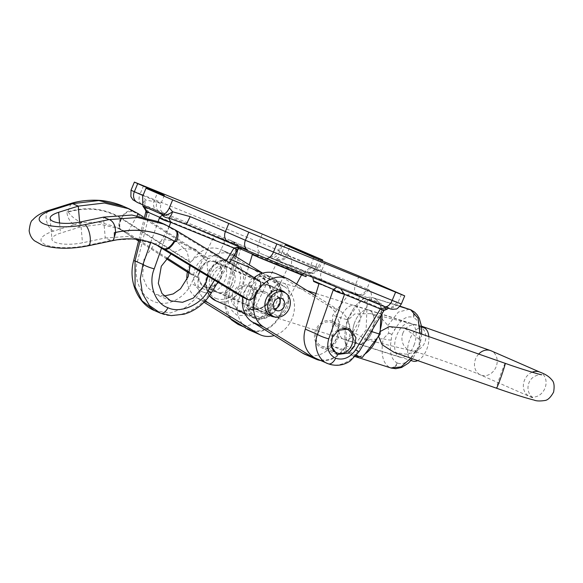 <?xml version="1.0" encoding="UTF-8"?>
<svg xmlns="http://www.w3.org/2000/svg" width="583" height="583" viewBox="0 0 583 583"><rect width="100%" height="100%" fill="white"/><g stroke="black" fill="none" stroke-linecap="round" stroke-linejoin="round"><path stroke-width="0.44" stroke-dasharray="2.92 2.19" d="M316.19 358.53A26.352 21.972 113.6 0 0 345.712 345.573L368.288 303.889L363.967 302.001L364.324 301.375C366.86 299.159 369.141 298.795 371.167 300.281L387.046 307.226L388.161 308.487L382.922 309.5L357.875 350.893C352.416 361.693 337.047 368.318 328.098 363.726M345.712 345.573L359.062 351.709M232.362 293.46L237.565 286.224L248.467 284.599L255.135 293.584L254.407 302.439L249.203 309.682L238.301 311.307L231.633 302.315L232.362 293.46M249.079 300.77A14.276 11.9 -66.4 0 1 265.819 292.178A14.276 11.9 -66.4 0 1 271.124 309.748A14.276 11.9 -66.4 0 1 254.385 318.333A14.276 11.9 -66.4 0 1 249.079 300.77M337.768 338.876A14.276 11.9 113.6 0 0 332.463 321.306A14.276 11.9 113.6 0 0 315.724 329.898A14.276 11.9 113.6 0 0 321.029 347.461A14.276 11.9 113.6 0 0 337.768 338.876M163.976 296.077L155.938 294.422L146.952 286.923L142.602 276.451L144.059 258.735L154.473 244.255L164.654 239.686L176.277 241.005L187.172 251.718L190.189 265.505M207.985 276.255L207.031 261.701L196.019 249.633L182.698 248.445L171.096 253.962M291.187 265.331L307.073 272.268L308.021 273.784L306.294 276.007L287.696 267.881L287.434 264.471L291.187 265.331A13.176 7.273 -67.8 0 0 288.279 254.472L286.953 253.896L290.334 245.786M154.539 310.586L170.418 312.933L185.059 307.795L195.764 298.532L202.367 288.396L224.018 243.381C224.557 241.027 223.967 239.329 222.247 238.301C217.809 236.749 214.682 236.887 212.875 238.709L212.78 238.841A8.781 1.122 -154.3 0 0 223.821 243.796M211.476 292.673L210.281 291.857C201.062 309.813 175.337 320.803 160.434 313.151M313.72 281.093L358.771 299.443L363.967 302.001M313.625 281.465L359.062 299.975M296.609 284.059L279.06 316.445A26.352 21.972 -66.4 0 1 249.546 329.402A26.352 21.972 -66.4 0 1 238.666 299.997L249.247 264.85M305.966 276.655L301.571 274.892M287.434 264.471L279.221 261.92L276.517 263.327L255.857 306.177C253.022 313.457 246.784 316.482 237.15 315.228C229.199 309.318 226.459 302.643 228.93 295.209L225.125 294.306L226.503 294.685L225.636 306.002L230.795 318.784M238.068 324.388L247.615 325.802L256.433 322.734L266.905 311.133L287.696 267.881A8.781 1.472 -155.9 0 1 276.517 263.327M252.308 254.669L301.644 274.761M318.952 283.797L368.288 303.889M145.757 212.19L149.561 213.094L212.78 238.841L191.319 283.44C187.5 293.482 171.315 308.582 153.897 301.549C136.524 294.415 133.981 271.685 137.457 261.505L149.561 213.094L145.582 207.92L160.981 213.349A8.781 7.951 111.2 0 1 157.031 202.148L145.641 200.005L142.682 196.231M239.679 247.163L247.811 249.473C242.222 247.309 238.396 247.075 236.348 248.773L210.281 291.857L202.367 288.396A8.781 1.122 -154.3 0 1 191.319 283.44M336.843 287.2L340.625 288.745M258.247 255.157L258.138 252.526L306.571 272.254L269.302 257.38L300.405 270.971L358.1 294.772L309.66 275.045L312.809 277.413M385.735 307.11A4.394 2.427 112.2 0 1 386.522 307.197L338.045 287.455L309.784 275.096M228.93 295.209L240.509 248.73C240.014 245.968 236.406 243.089 229.687 240.094L258.167 252.541L306.541 272.239A4.394 2.427 112.2 0 1 306.571 272.254A8.781 7.324 113.6 0 0 316.729 266.912A13.176 7.273 -67.8 0 0 307.073 272.268M229.884 240.181L229.899 240.189C229.447 240.429 230.518 239.205 235.743 244.736L236.771 247.702L238.185 247.913L237.842 249.335M186.545 224.521L247.811 249.473L222.247 238.301L160.981 213.349A52.696 0.612 22.6 0 0 157.731 211.345L141.254 203.839L229.687 240.094C235.124 242.637 237.959 245.246 238.185 247.913L239.606 248.54M309.66 275.045L338.118 287.485L386.551 307.205A4.394 2.427 112.2 0 0 386.522 307.197L389.415 307.328L388.161 308.487M144.198 207.978A8.781 1.778 -40.6 0 0 145.582 207.92A8.781 5.655 106.1 0 1 145.641 200.005A8.781 4.693 -24.8 0 0 142.886 205.945L142.886 205.945M212.875 238.709A8.781 1.37 -155.4 0 0 224.018 243.381L236.348 248.773A8.781 0.401 32.3 0 1 237.456 249.728M137.457 261.505L133.66 260.601M149.569 212.846L145.859 211.76M237.303 249.983L236.108 249.167M364.324 301.375L382.922 309.5A8.781 0.503 -147.3 0 1 383.993 310.513M382.579 310.047L383.774 310.863M235.437 253.066L236.705 247.994L240.502 248.89L276.386 263.509A8.781 1.122 -154.3 0 0 287.426 268.464M255.857 306.177A8.781 1.122 -154.3 0 0 266.905 311.133L279.06 316.445M240.509 248.73L236.771 247.702L238.083 248.365M342.257 328.521A12.848 10.713 113.6 0 0 332.718 335.334A12.848 10.713 113.6 0 0 330.86 344.181M317.611 328.732A12.848 10.713 113.6 0 0 321.605 346.156A12.848 10.713 113.6 0 0 335.881 340.042A12.848 10.713 113.6 0 0 331.887 322.618A12.848 10.713 113.6 0 0 317.611 328.732M254.13 304.311A12.848 10.713 -66.4 0 1 239.846 310.426A12.848 10.713 -66.4 0 1 235.86 293.001A12.848 10.713 -66.4 0 1 250.136 286.887A12.848 10.713 -66.4 0 1 254.13 304.311M269.237 310.914A12.848 10.713 -66.4 0 1 254.953 317.028A12.848 10.713 -66.4 0 1 250.967 299.604A12.848 10.713 -66.4 0 1 265.243 293.489A12.848 10.713 -66.4 0 1 269.237 310.914M200.297 268.231A13.832 11.536 -66.4 0 1 215.674 261.643A13.832 11.536 -66.4 0 1 219.973 280.408A13.832 11.536 -66.4 0 1 204.597 286.996A13.832 11.536 -66.4 0 1 200.297 268.231M231.079 285.269A13.832 11.536 113.6 0 0 226.78 266.497A13.832 11.536 113.6 0 0 211.403 273.084A13.832 11.536 113.6 0 0 215.703 291.85A13.832 11.536 113.6 0 0 231.079 285.269M255.835 292.506A13.832 11.536 -66.4 0 1 271.212 285.918A13.832 11.536 -66.4 0 1 275.511 304.683A13.832 11.536 -66.4 0 1 260.135 311.271A13.832 11.536 -66.4 0 1 255.835 292.506M274.994 316.941A13.832 11.536 113.6 0 0 286.617 309.537A13.832 11.536 113.6 0 0 285.466 292.972M262.671 273.157L284.395 286.61A27.007 22.518 -66.4 0 1 290.414 322.005A27.007 22.518 -66.4 0 1 274.207 335.553M190.422 262.117L190.204 262.496L121.577 218.778L121.789 218.399L190.422 262.117L191.654 261.199A27.007 22.518 -66.4 0 1 220.95 249.575A27.007 22.518 -66.4 0 1 223.318 250.821L273.289 281.757A27.007 22.518 -66.4 0 1 279.308 317.152A27.007 22.518 -66.4 0 1 249.284 330.007M234.009 255.42A27.007 22.518 -66.4 0 0 232.056 254.428A27.007 22.518 -66.4 0 0 209.057 258.757L142.981 216.687M137.078 215.615L127.466 232.741L121.621 230.19L135.781 239.205M207.861 258.021L197.141 277.129L189.431 272.217M166.898 257.861L138.812 239.97M138.025 239.467L127.466 232.741L120.229 228.908L100.757 224.389L80.075 226.991L60.443 233.156A21.957 6.632 -5 0 0 51.938 239.278A21.957 6.632 -5 0 0 82.48 242.79L105.253 237.995L103.431 217.138M205.442 300.741A27.007 22.518 -66.4 0 1 198.329 277.865L189.191 273.274M198.329 277.865L197.141 277.129M204.035 302.213L196.945 297.826A27.007 22.518 -66.4 0 1 186.895 279.716M187.383 272.123A27.007 22.518 -66.4 0 1 190.058 264.084L190.204 262.496M209.057 258.757L203.35 256.265L132.567 211.177L123.407 206.331M68.204 212.03L68.167 211.614C87.333 206.273 104.955 208.379 121.038 217.933L121.468 218.195L120.849 218.326C104.918 208.816 87.377 206.717 68.204 212.03L67.774 211.738L71.09 203.387M79.652 222.145L80.075 226.991L74.478 224.542L82.079 222.611L98.782 222.145L114.392 226.35L121.621 230.19A10.538 6.464 -57.8 0 1 121.147 229.935L114.392 226.35L120.229 228.9M158.226 246.186L168.946 227.079L158.831 221.817M152.841 243.235L150.035 241.938L128.253 236.406L105.253 237.995L110.85 240.436A10.982 3.892 -101.9 0 0 112.206 240.757M164.202 224.156L174.783 229.666L168.946 227.079L253.488 278.178A27.007 22.518 113.6 0 1 254.181 277.61M155.661 244.386L134.287 238.899L111.783 240.254L86.816 245.501A32.94 9.955 175 0 1 45.532 244.685A32.94 9.955 175 0 1 53.753 231.057L74.478 224.542A10.982 6.173 -107.4 0 1 66.877 212.015L67.774 211.731L66.877 212.015M304.822 354.282A27.007 22.518 113.6 0 0 335.597 340.006A27.007 22.518 113.6 0 0 328.827 306.024L278.856 275.089A27.007 22.518 113.6 0 0 276.488 273.842M252.293 277.435L241.573 296.55M320.723 360.513A27.007 22.518 113.6 0 0 347.905 342.126A27.007 22.518 113.6 0 0 339.933 310.885L315.381 295.676M174.543 229.527L259.187 280.671L253.488 278.178M191.654 261.199C195.742 256.724 199.641 255.077 203.35 256.265M189.198 273.23L192.405 275.278C189.315 273.369 188.535 269.637 190.058 264.084M259.187 280.671L259.573 280.868M121.468 218.195L121.636 218.297C124.135 213.356 127.983 211.112 133.157 211.549M113.189 240.553L111.783 240.254M174.783 229.666L175.636 230.147M68.182 212.066C71.862 217.007 76.497 220.52 82.079 222.611M279.148 298.03A6.588 5.495 113.6 0 0 277.195 296.441A6.588 5.495 113.6 0 0 269.47 300.405A6.588 5.495 113.6 0 0 271.918 308.516A6.588 5.495 113.6 0 0 274.411 308.866M202.775 291.996A19.144 15.96 -66.4 0 1 195.349 268.304A19.144 15.96 -66.4 0 1 217.488 256.651A19.144 15.96 -66.4 0 1 224.914 280.343A19.144 15.96 -66.4 0 1 202.775 291.996M199.954 270.177A13.176 10.982 -66.4 0 1 215.411 262.248A13.176 10.982 -66.4 0 1 220.308 278.463A13.176 10.982 -66.4 0 1 204.859 286.391A13.176 10.982 -66.4 0 1 199.954 270.177M369.352 310.207A17.789 9.78 107.6 0 1 372.603 330.408A17.789 9.78 107.6 0 1 358.064 343.912A17.789 9.78 107.6 0 1 357.532 343.715A17.789 9.78 107.6 0 1 354.275 323.514A17.789 9.78 107.6 0 1 368.82 310.01A17.789 9.78 107.6 0 1 369.352 310.207M355.368 305.769A17.789 9.78 107.6 0 1 358.618 325.97A17.789 9.78 107.6 0 1 344.079 339.474A17.789 9.78 107.6 0 1 343.547 339.277A17.789 9.78 107.6 0 1 340.29 319.076A17.789 9.78 107.6 0 1 354.836 305.572A17.789 9.78 107.6 0 1 355.368 305.769M367.275 299.276L366.131 329.81L348.313 353.058L331.64 345.77L332.784 315.235L350.602 291.988L367.275 299.276L381.26 303.714L380.808 315.76M371.313 331.457L366.131 329.81M356.279 355.586L348.313 353.058M362.298 357.496L345.617 350.208L331.64 345.77M345.617 350.208L346.768 319.673L332.784 315.235M346.768 319.673L364.586 296.426L350.602 291.988M364.586 296.426L381.26 303.714M354.442 323.026A17.789 9.78 -72.4 0 0 358.064 343.912A17.789 9.78 -72.4 0 0 372.435 330.889A17.789 9.78 -72.4 0 0 368.82 310.01A17.789 9.78 -72.4 0 0 354.442 323.026M414.389 344.203A17.789 9.78 107.6 0 1 400.011 357.226A17.789 9.78 107.6 0 1 396.396 336.34A17.789 9.78 107.6 0 1 410.775 323.317A17.789 9.78 107.6 0 1 414.389 344.203M399.996 306.213L373.63 297.993A30.695 16.885 -72.4 0 0 372.719 297.651A30.695 16.885 -72.4 0 0 347.905 320.125L350.405 330.386L366.226 339.692L383.228 338.759L388.723 333.17L387.914 325.482L382.113 318.981L370.402 313.596L354.675 313.982L347.876 320.205A30.695 16.885 -72.4 0 0 353.203 355.907L353.247 355.929A30.695 16.885 -72.4 0 0 354.165 356.271A30.695 16.885 -72.4 0 0 355.404 356.57A30.695 16.885 -72.4 0 1 354.165 356.271L354.165 356.271A30.695 16.885 -72.4 0 1 353.247 355.929L391.31 368.084M394.057 352.321L406.103 354.216L414.331 352.351L419.826 346.761L419.009 339.073L404.777 328.156M380.218 331.487L378.994 333.753L378.527 336.311M379.008 333.716A30.695 16.885 -72.4 0 0 380.291 329.563A30.695 16.885 -72.4 0 1 379.008 333.716L378.979 333.797A30.695 16.885 -72.4 0 1 377.383 337.812A30.695 16.885 -72.4 0 0 378.979 333.797M347.905 320.125A30.695 16.885 107.6 0 1 372.719 297.651A30.695 16.885 107.6 0 1 373.63 297.993L373.674 298.015A30.695 16.885 -72.4 0 1 381.952 313.865A30.695 16.885 -72.4 0 0 373.674 298.015L399.778 306.461M359.179 356.505A30.695 16.885 -72.4 0 0 365.009 353.947A30.695 16.885 -72.4 0 1 359.179 356.505M411.059 309.93A6.588 5.495 -66.4 0 1 413.668 317.626C419.643 321.007 421.618 328.615 419.6 340.45L418.893 346.185L415.919 350.9C410.162 361.103 404.063 365.184 397.613 363.136A6.588 5.495 -66.4 0 1 390.18 367.676L353.203 355.907A30.695 16.885 107.6 0 1 347.876 320.205M397.613 363.136L397.125 362.918C391.142 359.536 389.167 351.928 391.186 340.093L391.893 334.358L394.873 329.643C400.623 319.44 406.723 315.359 413.172 317.414L413.668 317.626M418.9 346.164L419.884 346.666L420.802 340.159A6.588 0.969 12 0 0 419.009 339.073L419.847 333.432M410.753 358.166L414.331 352.351A6.588 1.581 -153 0 0 416.539 352.227L419.826 346.761M391.186 340.093A6.588 0.969 12 0 1 383.228 338.759C380.539 353.75 382.696 363.318 389.692 367.458A6.588 5.495 -66.4 0 0 397.125 362.918M372.719 297.651L400.025 306.177M409.324 309.238L398.386 312.058L387.914 325.482A6.588 1.581 -153 0 1 394.873 329.643M415.919 350.9A6.588 1.581 -153 0 1 416.539 352.227L412.443 358.764M421.684 334.081L420.802 340.159A6.588 0.969 12 0 1 419.6 340.45M410.563 309.711A6.588 5.495 -66.4 0 1 413.172 317.414M271.569 298.868L261.541 308.218L249.233 309.15L248.147 304.056L253.802 291.106L256.95 279.556L259.865 275.664L268.362 283.098L272.246 295.953L271.569 298.868M249.925 292.877C244.539 302.577 244.35 308.13 249.349 309.537C256.6 311.169 270.293 307.103 271.634 295.821C273.041 285.386 262.525 275.504 258.138 274.761C255.784 275.365 253.051 281.4 249.925 292.877L252.774 293.839M258.925 310.447A13.613 11.354 113.6 0 0 274.083 301.622A13.613 11.354 113.6 0 0 268.901 285.145A13.613 11.354 113.6 0 0 267.976 284.803A13.613 11.354 113.6 0 0 252.818 293.628A13.613 11.354 113.6 0 0 257.999 310.098A13.613 11.354 113.6 0 0 258.925 310.447M218.938 292.972A13.613 11.354 113.6 0 0 234.089 284.14A13.613 11.354 113.6 0 0 228.915 267.67A13.613 11.354 113.6 0 0 227.982 267.32A13.613 11.354 113.6 0 0 212.831 276.153A13.613 11.354 113.6 0 0 218.013 292.622A13.613 11.354 113.6 0 0 218.938 292.972M269.521 296.091A17.592 9.671 107.6 0 1 283.739 283.214A17.592 9.671 107.6 0 1 287.317 303.867A17.563 9.663 107.6 0 1 273.106 316.722A17.563 9.663 107.6 0 1 269.528 296.098A17.563 9.663 107.6 0 1 283.732 283.236A17.563 9.663 107.6 0 1 287.302 303.86A17.592 9.671 107.6 0 1 273.099 316.744A17.592 9.671 107.6 0 1 269.521 296.091M412.939 361.117A17.592 9.671 107.6 0 1 409.361 340.465A17.592 9.671 107.6 0 1 423.579 327.588M428.826 336.58A17.592 9.671 107.6 0 1 427.157 348.24A17.592 9.671 107.6 0 1 417.727 360.615M248.817 251.156L228.82 242.419A52.696 0.612 22.6 0 0 228.543 242.295M229.687 240.094L258.138 252.526M401.41 294.335L398.036 302.439L396.71 301.863A8.781 7.324 113.6 0 1 386.551 307.205L384.365 306.556M321.43 259.377L318.056 267.488L316.729 266.912M285.102 244.918L281.8 252.854L315.716 266.664L318.682 259.544M313.938 257.518L310.564 265.629L279.461 252.031L282.835 243.927M359.077 276.036L355.703 284.147L321.787 270.33L325.161 262.226M396.71 301.863A13.176 7.273 -67.8 0 0 387.046 307.226M371.167 300.281A13.176 7.273 -67.8 0 0 368.259 289.43L366.933 288.847L370.307 280.736M142.981 195.516L154.327 200.479L157.483 192.893M262.263 234.023L258.888 242.134L140.182 193.789L143.556 185.686M214.493 280.183L226.255 260.739M169.216 226.517L161.542 248.19M145.932 217.386L140.321 239.817M150.735 242.47L158.153 221.518M236.013 256.651L226.503 294.685L238.666 299.997M157.731 211.345A8.781 7.324 -66.4 0 1 157.592 211.286A8.781 7.324 -66.4 0 1 154.327 200.479A43.914 0.51 -157.4 0 1 160.952 203.54A43.914 0.51 -157.4 0 1 157.031 202.148M401.344 303.976L398.036 302.439A8.781 7.324 113.6 0 1 387.877 307.788M276.794 259.238A8.781 7.324 113.6 0 0 286.953 253.896L258.888 242.134A8.781 4.846 112.2 0 0 259.96 252.184M141.254 203.839A8.781 4.846 112.2 0 1 140.182 193.789L131.015 190.204M315.716 266.664L318.056 267.488A8.781 7.324 113.6 0 1 307.897 272.837A8.781 4.846 -67.8 0 0 307.962 272.859A8.781 4.846 -67.8 0 0 315.716 266.664M269.302 257.38A8.781 7.324 113.6 0 0 279.461 252.031L281.8 252.854A8.781 4.846 -67.8 0 1 274.046 259.049L267.451 256.425L271.926 256.622L273.806 255.973L278.135 251.419L281.509 243.315M366.933 288.847L355.703 284.147A8.781 4.846 112.2 0 0 356.774 294.196A8.781 7.324 113.6 0 0 366.933 288.847M322.858 280.379A8.781 4.846 112.2 0 1 321.787 270.33L310.564 265.629A8.781 7.324 113.6 0 1 300.405 270.971M368.259 289.43A8.781 7.324 -66.4 0 1 358.1 294.772A4.394 2.427 112.2 0 1 358.771 299.443M303.619 273.675A4.394 2.427 112.2 0 1 306.541 272.239L309.442 272.37L308.021 273.784M288.279 254.472A8.781 7.324 -66.4 0 1 278.12 259.821A4.394 2.427 112.2 0 1 279.221 261.92M273.981 259.02A8.781 4.846 -67.8 0 0 274.046 259.049L307.962 272.859A8.781 8.781 0 0 0 319.382 268.1L322.319 261.053M284.395 286.61L273.289 281.757M138.565 240.976L166.242 258.612M138.186 213.633L132.567 211.177A10.982 6.726 122.2 0 0 121.038 217.933M80.658 221.941L82.48 242.79M59.553 222.983L60.443 233.156M234.432 255.675L223.318 250.821M204.91 301.309L196.945 297.826M278.856 275.089L289.97 279.942M328.827 306.024L339.933 310.885M122.656 230.846A10.538 6.828 -57.5 0 1 122.138 230.562A10.538 6.828 -57.5 0 1 121.577 218.778L121.249 218.581A10.538 6.464 -57.8 0 0 121.548 230.19A10.538 6.464 -57.8 0 0 122.022 230.445M86.816 245.501A10.982 3.892 -101.9 0 0 88.171 245.822M53.753 231.057A10.982 6.173 72.6 0 1 46.159 218.523A10.982 6.173 -107.4 0 1 49.555 210.157M120.849 218.326A10.538 6.464 -57.8 0 0 121.147 229.935L135.693 239.198M478.694 354.049A13.176 10.982 113.6 0 0 475.349 359.543A13.176 10.982 113.6 0 0 480.56 374.949A13.176 10.982 113.6 0 0 496.33 366.204A13.176 10.982 113.6 0 0 491.112 350.806M402.758 333.542A13.176 11.857 103.7 0 1 416.983 324.95A13.176 11.857 103.7 0 1 424.971 341.959A13.176 11.857 103.7 0 1 410.738 350.551A13.176 11.857 103.7 0 1 402.758 333.542M532.155 372.209A13.176 10.982 113.6 0 0 524.226 380.903A13.176 10.982 113.6 0 0 529.437 396.309A13.176 10.982 113.6 0 0 545.2 387.564A13.176 10.982 113.6 0 0 539.989 372.165M505.221 363.34A13.176 0.576 -70.7 0 0 500.527 374.986A13.176 0.576 -70.7 0 0 496.505 388.212M418.893 346.185L419.884 346.666M391.885 334.38L388.723 333.17M388.752 333.082L391.893 334.358M272.246 295.953L271.634 295.821M255.041 317.822A21.957 18.306 -66.4 0 1 253.547 317.261A21.957 18.306 -66.4 0 1 245.195 290.691A21.957 18.306 -66.4 0 1 269.637 276.451A21.957 18.306 -66.4 0 1 271.131 277.02A21.957 18.306 -66.4 0 1 279.483 303.583A21.957 18.306 -66.4 0 1 255.041 317.822M270.016 279.009A19.764 16.477 113.6 0 0 247.717 292.63A19.764 16.477 113.6 0 0 256.884 316.241A19.764 16.477 113.6 0 0 279.184 302.613A19.764 16.477 113.6 0 0 270.016 279.009M216.898 298.766A19.764 16.477 -66.4 0 1 207.73 275.154A19.764 16.477 -66.4 0 1 230.03 261.534A19.764 16.477 -66.4 0 1 239.198 285.138A19.764 16.477 -66.4 0 1 216.898 298.766M209.428 295.792L205.333 283.513L209.042 270.104L219.04 260.944L231.364 259.792A21.957 18.306 113.6 0 0 209.428 270.162A21.957 18.306 113.6 0 0 209.479 295.727M215.783 300.755A21.957 18.306 113.6 0 0 217.277 301.316A21.957 18.306 113.6 0 0 241.719 287.076A21.957 18.306 113.6 0 0 233.368 260.514M265.819 292.178L248.467 284.599M349.807 328.892L332.463 321.306M196.019 249.633L176.277 241.005M249.546 329.402L244.109 327.027M170.63 300.843L155.938 294.422M337.112 354.493L321.029 347.461M254.385 318.333L238.301 311.307M164.326 195.436L160.952 203.54C160.252 208.124 160.296 210.47 161.076 210.572C162.125 212.489 163.306 213.779 164.603 214.449L141.975 204.465M247.637 249.4L186.276 224.411M138.907 239.598L144.548 217.044M217.816 282.194L229.578 262.744M242.164 248.249L247.651 249.407M230.059 318.325L226.43 312.386L224.317 303.692L225.125 294.306L234.738 255.864M333.002 351.141L321.605 346.156M239.846 310.426L254.953 317.028M226.78 266.497L215.674 261.643M282.318 290.771L271.212 285.918M50.116 218.428L51.938 239.278M150.035 241.93L155.442 244.292M232.056 254.428L220.95 249.575M271.241 316.124L260.135 311.271M215.703 291.85L204.597 286.996M250.136 286.887L265.243 293.489M344.429 328.098L331.887 322.618M138.557 241.019L166.213 258.641M271.918 308.516L276.364 310.455M215.411 262.248L278.834 289.97M204.859 286.391L268.282 314.113M277.195 296.441L281.64 298.387M344.079 339.474L400.011 357.226M354.836 305.572L410.775 323.317M421.487 326.145L370.402 313.596M366.226 339.692L410.738 350.551C421.917 353.058 466.276 368.514 480.56 374.949L533.445 398.196C532.425 397.548 525.793 392.548 528.745 383.366C531.689 374.49 541.92 374.344 541.709 374.767M355.331 356.643L354.165 356.271M273.106 316.722L249.233 309.15L253.088 309.573L258.867 308.706L263.414 306.826L267.116 304.064L271.284 295.792C272.152 290.764 270.06 285.349 265.025 279.556C261.905 276.736 260.186 275.438 259.865 275.664L307.35 290.706M244.86 313.465L255.106 317.844C276.699 326.035 292.804 285.123 271.131 277.02L262.452 273.223M228.915 267.67L268.901 285.145M316.044 293.468L421.589 326.961M273.099 316.744L411.008 360.505M218.013 292.622L257.999 310.098"/><path stroke-width="0.87" d="M328.098 363.726L328.163 363.756A8.781 4.846 112.2 0 1 328.098 363.726C318.427 360.731 312.94 345.617 317.473 334.438A8.781 1.326 19.5 0 0 328.754 338.832C326.24 348.007 328.521 354.486 335.604 358.261A8.781 4.846 112.2 0 1 328.163 363.756C335.961 366.452 343.307 365.541 350.194 361.008L359.062 351.709L355.681 349.8L380.386 308.961L384.314 307.853L387.28 309.114L388.446 308.196M159.727 312.852L160.493 313.18A8.781 4.846 -67.8 0 1 160.434 313.151L149.481 305.536L142.427 293.548L140.284 278.871L142.952 264.442L135.037 260.98L135.067 286.821L142.012 300.762L154.539 310.586C138.754 304.494 127.721 281.764 133.66 260.601L135.037 260.98L140.321 239.817M161.542 248.19L154.233 268.836A8.781 1.326 -160.5 0 1 142.952 264.442L150.735 242.47M332.441 337.2L338.41 330.299L349.807 328.892L355.965 337.652L354.486 346.178L348.51 353.087L337.112 354.493L330.962 345.734L332.441 337.2M190.189 265.505L188.156 276.692L180.49 288.804L173.224 293.919L163.976 296.077M171.096 253.962L161.28 266.263L158.321 283.316L161.957 293.482L170.63 300.843L182.53 302.293L193.425 298.03L205.369 284.22L207.985 276.255M137.741 202.607A8.781 7.324 -66.4 0 1 137.595 202.549L132.858 199.743L130.883 196.609L131.015 190.204L134.396 182.1L262.263 234.023L322.756 259.989L285.102 244.918M285.174 244.743L313.938 257.518L370.307 280.736L404.719 295.865L276.852 243.934L273.478 252.045L392.184 300.391L395.558 292.28M248.781 232.18L228.791 223.442L225.417 231.546L245.407 240.283L248.781 232.18L276.852 243.934M228.543 242.295A52.696 0.612 22.6 0 0 186.545 224.521L168.676 218.013L170.732 222.101A8.781 1.698 -158.8 0 1 159.655 217.291L162.322 215.185L161.506 214.209L142.828 205.835L142.682 196.231L145.998 188.265L172.655 199.918A43.914 0.51 -157.4 0 1 228.791 223.442M161.506 214.209C164.421 214.828 167.029 212.722 169.34 207.883L172.655 199.918M157.483 192.893L157.702 192.368L137.705 183.63L134.33 191.741L142.981 195.516M134.396 182.1L137.705 183.63M157.702 192.368A43.914 0.51 -157.4 0 1 164.326 195.436A43.914 0.51 -157.4 0 1 145.998 188.265M257.642 257.001L303.073 275.504L302.817 274.987L252.308 254.669L249.247 264.85M312.809 277.413L313.625 281.465L318.952 283.797L305.317 329.125A26.352 21.972 113.6 0 0 316.19 358.53L327.675 363.552M257.766 256.637L258.247 255.157M306.294 276.007L305.966 276.655L303.073 275.504M301.571 274.892L296.609 284.059M230.795 318.784L238.068 324.388L231.436 319.841L230.059 318.325M169.34 207.883L172.619 211.789L190.182 216.636A43.914 0.51 -157.4 0 1 225.417 231.546A8.781 7.324 -66.4 0 0 228.682 242.36L186.276 224.411L190.182 216.636M170.732 222.101L170.695 222.327A8.781 1.326 -160.5 0 1 159.421 217.933L159.655 217.291L147.295 211.891L145.932 217.386M226.255 260.739L234.023 247.957L239.679 247.163M143.658 206.411L147.295 211.891L145.859 211.76L145.757 212.19L147.135 212.569M340.625 288.745L344.502 294.349L328.754 338.832M305.317 329.125L317.473 334.438L333.381 289.525L336.843 287.2M172.619 211.789A8.781 3.921 107.2 0 1 168.676 218.013A8.781 7.827 -176.8 0 1 162.322 215.185A8.781 3.279 150.8 0 0 172.619 211.789M144.198 207.978L144.198 207.978A8.781 1.778 -40.6 0 1 144.176 207.249A8.781 4.693 -24.8 0 1 142.886 205.945L142.886 205.945A8.781 8.781 0 0 0 144.198 207.978C145.837 210.58 146.391 211.84 145.859 211.76M211.476 292.673C205.806 301.885 198.22 308.524 188.71 312.597L184.221 314.164L171.169 315.614L160.493 313.18A8.781 4.846 -67.8 0 0 167.94 307.686C179.856 313.8 200.574 305.069 208.095 290.771L211.476 292.673L217.816 282.194M169.216 226.517L170.695 222.327L233.914 248.074L237.303 249.983L238.134 249.13L242.164 248.249M234.023 247.957A8.781 0.401 32.3 0 0 237.456 249.728M387.28 309.114L383.993 310.513A8.781 0.503 -147.3 0 1 380.546 308.793M383.993 310.513L383.774 310.863L380.386 308.961L344.502 294.349A8.781 1.326 19.5 0 1 333.228 289.955M313.756 280.94L333.381 289.525A8.781 1.574 20.6 0 0 344.524 294.189M330.86 344.181A12.848 10.713 113.6 0 0 336.704 352.759A12.848 10.713 113.6 0 0 350.988 346.645A12.848 10.713 113.6 0 0 346.994 329.22A12.848 10.713 113.6 0 0 342.257 328.521M285.466 292.972A13.832 11.536 113.6 0 0 282.318 290.771A13.832 11.536 113.6 0 0 266.941 297.359A13.832 11.536 113.6 0 0 271.241 316.124A13.832 11.536 113.6 0 0 274.994 316.941M142.981 216.687L138.186 213.633L137.078 215.615M189.431 272.217L166.898 257.861M138.812 239.97L138.025 239.467M186.895 279.716A27.007 22.518 -66.4 0 1 187.383 272.123M274.207 335.553A27.007 22.518 -66.4 0 1 260.39 334.861L249.284 330.007A27.007 22.518 -66.4 0 1 246.915 328.761L204.035 302.213M260.39 334.861A27.007 22.518 -66.4 0 1 258.021 333.614L208.051 302.679A27.007 22.518 -66.4 0 1 205.442 300.741M234.009 255.42A27.007 22.518 -66.4 0 1 234.432 255.675L262.671 273.157M79.652 222.145L78.253 206.134L58.621 212.307A21.957 6.632 -5 0 0 50.116 218.428A21.957 6.632 -5 0 0 80.658 221.941L103.431 217.138L131.889 215.025L158.831 221.817M174.594 241.413L174.616 241.377C156.689 230.788 137.063 227.785 115.755 232.369L115.762 232.413C136.852 227.88 156.31 230.788 174.12 241.136L174.783 241.53C171.256 247.221 167.955 249.808 164.88 249.276L155.442 244.292M174.12 241.136A10.982 5.269 121.4 0 1 163.852 248.642L152.841 243.235M51.931 210.201A10.982 6.173 -107.4 0 0 49.555 210.157L71.17 203.365C83.507 199.532 98.877 199.685 106.113 201.201C113.35 202.345 120.834 205.099 123.407 206.331L98.709 200.545L72.744 203.649L51.931 210.201A32.94 9.955 -5 0 0 43.71 223.828A32.94 9.955 -5 0 0 84.994 224.652L109.028 219.587L137.705 217.51L164.486 224.28L175.476 230.052A10.939 5.247 121.8 0 1 174.616 241.377L176.299 241.522L174.783 241.53M72.656 203.693L78.253 206.134L104.393 203.008L129.018 208.787L138.186 213.633M315.381 295.676L289.97 279.942A27.007 22.518 113.6 0 0 287.594 278.703L276.488 273.842A27.007 22.518 113.6 0 0 254.181 277.61M158.226 246.186L242.761 297.286A27.007 22.518 113.6 0 0 252.483 322.1L302.453 353.036A27.007 22.518 113.6 0 0 304.822 354.282L315.928 359.135A27.007 22.518 113.6 0 0 320.723 360.513M287.594 278.703A27.007 22.518 113.6 0 0 258.298 290.327L256.899 292.819A27.007 22.518 113.6 0 0 263.589 326.954L313.559 357.889A27.007 22.518 113.6 0 0 315.928 359.135M256.899 292.819C254.093 298.095 251.288 300.413 248.467 299.779L242.761 297.286M259.187 280.671C261.541 282.121 261.25 285.342 258.298 290.327M71.17 203.365L72.744 203.649M115.762 232.413L113.211 240.553L112.206 240.757A10.982 3.892 -101.9 0 0 114.275 232.726L115.558 232.697M175.592 230.125L175.476 230.052A10.939 5.247 121.8 0 0 175.272 229.935C178.522 232.151 178.864 236.013 176.299 241.522M258.218 290.356L256.535 290.924L256.884 292.739M115.755 232.369L114.275 232.726M115.529 232.202C115.412 225.483 113.335 221.27 109.305 219.558M273.915 302.351A6.588 5.495 113.6 0 0 276.364 310.455A6.588 5.495 113.6 0 0 284.089 306.49A6.588 5.495 113.6 0 0 281.64 298.387A6.588 5.495 113.6 0 0 273.915 302.351M274.411 308.866A6.588 5.495 113.6 0 0 279.643 304.552A6.588 5.495 113.6 0 0 279.148 298.03M268.829 300.274A13.176 10.982 -66.4 0 1 284.278 292.345A13.176 10.982 -66.4 0 1 289.175 308.56A13.176 10.982 -66.4 0 1 273.726 316.489A13.176 10.982 -66.4 0 1 268.829 300.274M380.808 315.76L380.116 334.248L371.313 331.457M380.116 334.248L362.298 357.496L356.279 355.586M532.155 372.209A13.176 10.982 113.6 0 1 539.989 372.165C545.375 374.104 549.324 376.684 551.839 379.912C554.061 381.916 554.652 385.99 553.595 392.133C550.563 397.577 547.554 400.375 544.558 400.543C539.785 401.235 536.265 401.068 533.999 400.055C525.604 397.956 513.106 394.006 496.505 388.212A13.176 0.576 -70.7 0 0 501.198 376.567A13.176 0.576 -70.7 0 0 505.221 363.34L404.777 328.156L389.276 326.626L380.218 331.487M378.527 336.311L382.142 344.735L394.057 352.321L496.505 388.212M380.291 329.563A30.695 16.885 -72.4 0 0 381.952 313.865A30.695 16.885 -72.4 0 1 380.291 329.563M355.404 356.57A30.695 16.885 -72.4 0 0 359.179 356.505A30.695 16.885 -72.4 0 1 355.404 356.57M365.009 353.947A30.695 16.885 -72.4 0 0 377.383 337.812A30.695 16.885 -72.4 0 1 365.009 353.947M399.778 306.461L410.607 309.755A6.588 5.495 -66.4 0 1 411.059 309.93L400.025 306.177M419.847 333.432L418.091 318.296L410.607 309.755L399.996 306.213M412.443 358.764L408.53 363.034L401.643 367.465L395.784 368.689L391.31 368.084L401.14 366.853L410.753 358.166M410.563 309.711A6.588 5.495 -66.4 0 0 410.119 309.544L409.332 309.238M421.589 326.961L423.579 327.588A17.592 9.671 107.6 0 1 428.826 336.58M417.727 360.615A17.592 9.671 107.6 0 1 412.939 361.117L411.008 360.505M335.604 358.261C343.402 360.542 350.091 357.722 355.681 349.8M154.233 268.836C147.944 283.637 155.02 303.685 167.94 307.686M228.82 242.419A8.781 7.324 -66.4 0 1 228.682 242.36L248.671 251.098A8.781 7.324 -66.4 0 1 245.407 240.283L273.478 252.045A8.781 4.846 -67.8 0 1 265.717 258.24L248.671 251.098A8.781 7.324 -66.4 0 0 248.817 251.156L265.659 258.211A8.781 4.846 -67.8 0 0 265.717 258.24L384.423 306.585A8.781 4.846 -67.8 0 0 392.184 300.391L401.344 303.976C398.568 307.758 396.695 309.442 395.733 309.019L392.454 309.347C388.744 308.516 392.964 309.916 384.423 306.585A8.781 4.846 -67.8 0 1 384.365 306.556L265.782 258.262M318.682 259.544L319.09 258.56M208.095 290.771L214.493 280.183M158.153 221.518L159.421 217.933M257.817 256.498L239.606 248.54M237.842 249.335L236.013 256.651M131.015 190.204L134.33 191.741A8.781 7.324 -66.4 0 0 137.595 202.549L141.975 204.465M384.314 307.853A4.394 2.427 112.2 0 1 385.735 307.11M302.817 274.987A4.394 2.427 112.2 0 1 303.619 273.675M135.781 239.205L138.565 240.976M166.242 258.612L189.198 273.23M58.621 212.307L59.553 222.983M109.028 219.587L103.431 217.138M248.467 299.779L164.88 249.276M208.051 302.679L204.91 301.309M258.021 333.614L246.915 328.761M252.483 322.1L263.589 326.954M302.453 353.036L313.559 357.889M112.206 240.757L88.171 245.822A10.982 3.892 -101.9 0 0 90.241 237.791A10.982 3.892 -101.9 0 0 84.994 224.652M539.989 372.165L491.112 350.806A13.176 10.982 113.6 0 0 478.694 354.049M231.866 259.945A21.957 18.306 113.6 0 0 231.364 259.799L233.368 260.514A21.957 18.306 113.6 0 0 231.866 259.945M209.479 295.727A21.957 18.306 113.6 0 0 215.783 300.755L209.428 295.792M159.72 312.852L154.531 310.586M244.109 327.027L238.068 324.388M401.344 303.976L404.719 295.865M322.319 261.053L322.756 259.989M133.66 260.601L138.907 239.598M144.548 217.044L145.757 212.19M229.578 262.744L237.303 249.983M359.062 351.709L383.774 310.863M234.738 255.864L235.437 253.066M336.704 352.759L333.002 351.141M158.831 221.81L164.202 224.156M123.399 206.324L129.018 208.787M346.994 329.22L344.429 328.098M113.211 240.553C121.774 238.673 130.41 238.36 139.111 239.628C146.683 241.063 152.199 242.652 155.668 244.394M175.636 230.147L259.573 280.868M88.171 245.822C70.681 249.262 55.414 249.043 42.362 245.159L34.477 240.786C33.748 240.123 30.192 237.551 29.15 230.766C29.937 224.134 31.103 220.542 32.648 219.98C36.423 215.637 42.063 212.358 49.555 210.157M135.693 239.198L138.557 241.019M166.213 258.641L189.191 273.274M278.834 289.97L284.278 292.345M268.282 314.113L273.726 316.489M491.112 350.806L421.487 326.145M541.709 374.767C540.149 374.723 522.339 369.44 505.221 363.34M391.31 368.084L355.331 356.643M421.684 334.081L421.531 326.451L419.272 318.34L417.188 314.864L414.644 312.167L411.059 309.93M307.35 290.706L316.044 293.468M244.86 313.465L215.783 300.755M262.452 273.223L233.368 260.514"/></g></svg>
